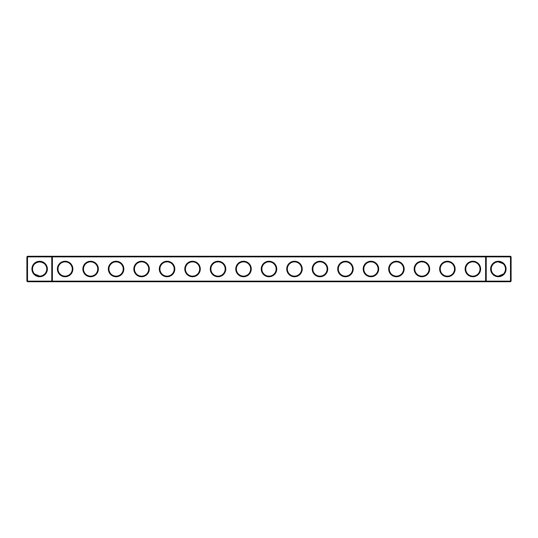 <?xml version="1.0" encoding="UTF-8"?>
<svg xmlns="http://www.w3.org/2000/svg" width="538" height="538" viewBox="0 0 538 538"><rect width="100%" height="100%" fill="white"/><g stroke="black" fill="none" stroke-linecap="round" stroke-linejoin="round"><path stroke-width="0.81" d="M34.614 263.97C37.976 261.34 41.332 261.34 44.674 263.97M51.776 256.256L27.512 256.256L27.512 281.132L51.776 281.132L51.776 256.868L26.9 256.868L26.9 281.132L27.512 281.132L27.512 281.744L51.776 281.744L51.776 281.132L485.619 281.132L485.619 256.868L52.381 256.868L52.381 281.132L51.776 281.744L486.224 281.744L485.619 281.132L486.224 281.132L486.224 256.868L485.619 256.868L486.224 256.256L486.224 256.868L510.488 256.868L510.488 281.132L486.224 281.132L486.224 281.744L510.488 281.744L511.1 281.132L511.1 256.868L510.488 256.868L510.488 256.256L51.776 256.256L51.776 256.868L52.381 256.868L51.776 256.256M39.644 276.115A7.115 7.115 0 0 1 33.477 265.442A7.115 7.115 0 0 1 45.804 265.442A7.115 7.115 0 0 1 39.644 276.115L34.614 274.03M44.674 274.03L42.663 275.443M510.488 256.256L511.1 256.868M27.512 256.256L26.9 256.868M39.644 276.727A7.727 7.727 0 0 1 32.953 265.14A7.727 7.727 0 0 1 46.335 265.14A7.727 7.727 0 0 1 39.644 276.727M65.125 276.747A7.747 7.747 0 0 0 71.836 265.126A7.747 7.747 0 0 0 58.42 265.126A7.747 7.747 0 0 0 65.125 276.747M90.613 276.747A7.747 7.747 0 0 0 97.317 265.126A7.747 7.747 0 0 0 83.901 265.126A7.747 7.747 0 0 0 90.613 276.747M116.094 276.747A7.747 7.747 0 0 0 122.805 265.126A7.747 7.747 0 0 0 109.382 265.126A7.747 7.747 0 0 0 116.094 276.747M141.581 276.747A7.747 7.747 0 0 0 148.286 265.126A7.747 7.747 0 0 0 134.87 265.126A7.747 7.747 0 0 0 141.581 276.747M167.062 276.747A7.747 7.747 0 0 0 173.774 265.126A7.747 7.747 0 0 0 160.351 265.126A7.747 7.747 0 0 0 167.062 276.747M192.55 276.747A7.747 7.747 0 0 0 199.255 265.126A7.747 7.747 0 0 0 185.839 265.126A7.747 7.747 0 0 0 192.55 276.747M218.031 276.747A7.747 7.747 0 0 0 224.743 265.126A7.747 7.747 0 0 0 211.32 265.126A7.747 7.747 0 0 0 218.031 276.747M243.519 276.747A7.747 7.747 0 0 0 250.224 265.126A7.747 7.747 0 0 0 236.807 265.126A7.747 7.747 0 0 0 243.519 276.747M269 276.747A7.747 7.747 0 0 0 275.712 265.126A7.747 7.747 0 0 0 262.288 265.126A7.747 7.747 0 0 0 269 276.747M294.481 276.747A7.747 7.747 0 0 0 301.193 265.126A7.747 7.747 0 0 0 287.776 265.126A7.747 7.747 0 0 0 294.481 276.747M319.969 276.747A7.747 7.747 0 0 0 326.68 265.126A7.747 7.747 0 0 0 313.257 265.126A7.747 7.747 0 0 0 319.969 276.747M345.45 276.747A7.747 7.747 0 0 0 352.161 265.126A7.747 7.747 0 0 0 338.745 265.126A7.747 7.747 0 0 0 345.45 276.747M370.938 276.747A7.747 7.747 0 0 0 377.649 265.126A7.747 7.747 0 0 0 364.226 265.126A7.747 7.747 0 0 0 370.938 276.747M396.419 276.747A7.747 7.747 0 0 0 403.13 265.126A7.747 7.747 0 0 0 389.714 265.126A7.747 7.747 0 0 0 396.419 276.747M421.906 276.747A7.747 7.747 0 0 0 428.618 265.126A7.747 7.747 0 0 0 415.195 265.126A7.747 7.747 0 0 0 421.906 276.747M447.387 276.747A7.747 7.747 0 0 0 454.099 265.126A7.747 7.747 0 0 0 440.683 265.126A7.747 7.747 0 0 0 447.387 276.747M472.875 276.747A7.747 7.747 0 0 0 479.58 265.126A7.747 7.747 0 0 0 466.164 265.126A7.747 7.747 0 0 0 472.875 276.747M498.356 276.727A7.727 7.727 0 0 0 505.048 265.14A7.727 7.727 0 0 0 491.665 265.14A7.727 7.727 0 0 0 498.356 276.727M503.117 263.714L498.356 261.885L502.526 263.237L498.356 261.885L502.526 263.237L501.006 262.396M502.526 263.237L498.356 261.885L502.788 263.432L498.356 261.885L500.757 262.302M500.293 262.154L498.807 261.898L500.293 262.154M494.361 263.109L493.595 263.714L494.361 263.116M502.848 263.486L501.181 262.47L502.848 263.486M65.125 276.135A7.135 7.135 0 0 0 71.305 265.429A7.135 7.135 0 0 0 58.945 265.429A7.135 7.135 0 0 0 65.125 276.135M90.613 276.135A7.135 7.135 0 0 0 96.793 265.429A7.135 7.135 0 0 0 84.432 265.429A7.135 7.135 0 0 0 90.613 276.135M116.094 276.135A7.135 7.135 0 0 0 122.274 265.429A7.135 7.135 0 0 0 109.913 265.429A7.135 7.135 0 0 0 116.094 276.135M141.581 276.135A7.135 7.135 0 0 0 147.762 265.429A7.135 7.135 0 0 0 135.401 265.429A7.135 7.135 0 0 0 141.581 276.135M167.062 276.135A7.135 7.135 0 0 0 173.243 265.429A7.135 7.135 0 0 0 160.882 265.429A7.135 7.135 0 0 0 167.062 276.135M192.55 276.135A7.135 7.135 0 0 0 198.724 265.429A7.135 7.135 0 0 0 186.37 265.429A7.135 7.135 0 0 0 192.55 276.135M218.031 276.135A7.135 7.135 0 0 0 224.211 265.429A7.135 7.135 0 0 0 211.851 265.429A7.135 7.135 0 0 0 218.031 276.135M243.519 276.135A7.135 7.135 0 0 0 249.693 265.429A7.135 7.135 0 0 0 237.339 265.429A7.135 7.135 0 0 0 243.519 276.135M269 276.135A7.135 7.135 0 0 0 275.18 265.429A7.135 7.135 0 0 0 262.82 265.429A7.135 7.135 0 0 0 269 276.135M294.481 276.135A7.135 7.135 0 0 0 300.661 265.429A7.135 7.135 0 0 0 288.307 265.429A7.135 7.135 0 0 0 294.481 276.135M319.969 276.135A7.135 7.135 0 0 0 326.149 265.429A7.135 7.135 0 0 0 313.788 265.429A7.135 7.135 0 0 0 319.969 276.135M345.45 276.135A7.135 7.135 0 0 0 351.63 265.429A7.135 7.135 0 0 0 339.276 265.429A7.135 7.135 0 0 0 345.45 276.135M370.938 276.135A7.135 7.135 0 0 0 377.118 265.429A7.135 7.135 0 0 0 364.757 265.429A7.135 7.135 0 0 0 370.938 276.135M396.419 276.135A7.135 7.135 0 0 0 402.599 265.429A7.135 7.135 0 0 0 390.238 265.429A7.135 7.135 0 0 0 396.419 276.135M421.906 276.135A7.135 7.135 0 0 0 428.087 265.429A7.135 7.135 0 0 0 415.726 265.429A7.135 7.135 0 0 0 421.906 276.135M447.387 276.135A7.135 7.135 0 0 0 453.568 265.429A7.135 7.135 0 0 0 441.207 265.429A7.135 7.135 0 0 0 447.387 276.135M472.875 276.135A7.135 7.135 0 0 0 479.055 265.429A7.135 7.135 0 0 0 466.695 265.429A7.135 7.135 0 0 0 472.875 276.135M510.488 281.744L510.488 281.132L511.1 281.132M498.356 276.115L497.946 276.102L498.356 276.115A7.115 7.115 0 0 0 504.523 265.442A7.115 7.115 0 0 0 492.196 265.442A7.115 7.115 0 0 0 498.356 276.115L503.386 274.03M26.9 281.132L27.512 281.744M493.326 274.03L495.337 275.443M493.85 274.508L494.859 275.194M496.312 275.812L497.038 275.994M40.962 275.994L41.688 275.812M44.15 274.508L43.141 275.194"/></g></svg>
